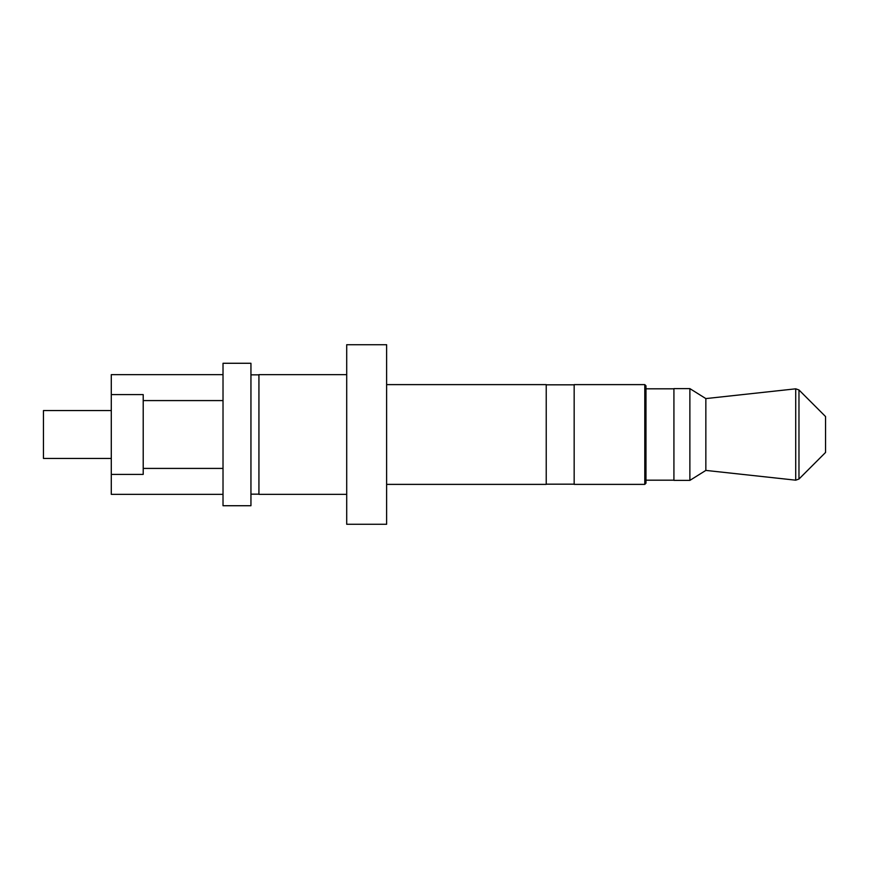 <?xml version="1.0" encoding="UTF-8"?>
<svg xmlns="http://www.w3.org/2000/svg" width="869" height="869" viewBox="0 0 869 869"><rect width="100%" height="100%" fill="white"/><g stroke="black" fill="none" stroke-linecap="round" stroke-linejoin="round"><path stroke-width="1.3" d="M645.982 385.814L645.982 483.186L644.787 484.381L644.787 384.619L645.982 385.814M111.286 458.441L43.45 458.441L43.45 410.559L111.286 410.559M346.709 374.648L258.929 374.648L258.929 494.352L346.709 494.352M346.709 344.721L346.709 524.279L386.618 524.279L386.618 344.721L346.709 344.721M386.618 384.619L546.232 384.619L546.232 484.381L386.618 484.381M644.787 384.619L574.159 384.619L574.159 484.381L644.787 484.381M673.92 388.617L673.92 480.383L689.877 480.383L689.877 388.617L673.92 388.617M689.877 388.617L705.845 398.589L705.845 470.411L795.722 480.177L795.722 388.823L798.969 389.964L798.969 479.036L795.722 480.177M798.969 389.964L825.55 416.544L825.55 452.456L798.969 479.036M223.018 494.352L111.286 494.352L111.286 474.398L143.211 474.398L143.211 394.602L111.286 394.602L111.286 374.648L223.018 374.648M111.286 474.398L111.286 394.602M250.945 434.5L250.945 505.725L223.018 505.725L223.018 363.275L250.945 363.275L250.945 434.5M143.211 468.413L223.018 468.413M143.211 400.587L223.018 400.587M546.232 384.826L574.159 384.826M645.982 388.812L673.92 388.812M705.845 398.589L795.722 388.823M250.945 374.843L258.929 374.843M250.945 494.157L258.929 494.157M705.845 470.411L689.877 480.383M645.982 480.188L673.92 480.188M546.232 484.174L574.159 484.174"/></g></svg>
